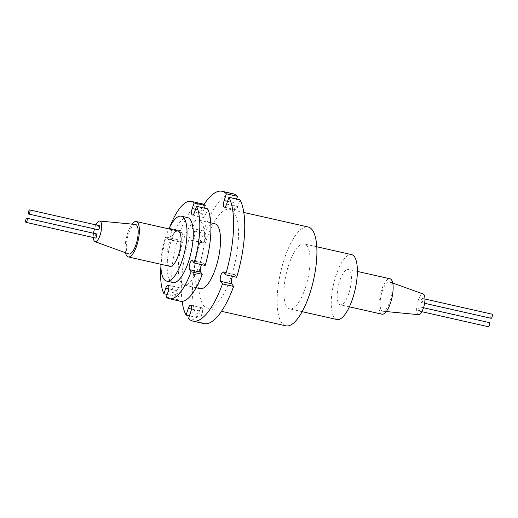 <?xml version="1.0" encoding="UTF-8"?>
<svg xmlns="http://www.w3.org/2000/svg" width="518" height="518" viewBox="0 0 518 518"><rect width="100%" height="100%" fill="white"/><g stroke="black" fill="none" stroke-linecap="round" stroke-linejoin="round"><path stroke-width="0.39" stroke-dasharray="2.59 1.94" d="M99.178 225.615A2.117 0.706 -77.3 0 0 98.18 226.942A2.117 0.706 -77.3 0 0 98.245 229.746M96.419 233.896A2.117 0.706 -77.3 0 0 95.429 235.224A2.117 0.706 -77.3 0 0 95.487 238.027M491.109 318.298A2.117 0.706 102.7 0 1 491.045 315.488A2.117 0.706 102.7 0 1 492.042 314.167M422.571 301.275A2.117 0.706 102.7 0 1 421.581 302.603A2.117 0.706 102.7 0 1 421.516 299.799A2.117 0.706 102.7 0 1 422.513 298.472A2.117 0.706 102.7 0 1 422.571 301.275M488.306 326.709A2.117 0.706 102.7 0 1 488.247 323.905A2.117 0.706 102.7 0 1 489.238 322.578M419.774 309.693A2.117 0.706 102.7 0 1 418.784 311.02A2.117 0.706 102.7 0 1 418.719 308.21A2.117 0.706 102.7 0 1 419.709 306.889A2.117 0.706 102.7 0 1 419.774 309.693M380.885 309.311A15.126 5.05 102.7 0 1 382.057 291.802A15.126 5.05 102.7 0 1 389.575 281.811A15.126 5.05 102.7 0 1 391.148 283.676A15.126 5.05 102.7 0 1 390.183 300.511A15.126 5.05 102.7 0 1 382.925 311.279A15.126 5.05 102.7 0 1 380.885 309.311M418.576 314.685A10.587 3.535 102.7 0 1 416.712 311.227A10.587 3.535 102.7 0 1 418.518 299.585A10.587 3.535 102.7 0 1 423.232 294.043M382.025 314.193A18.149 6.061 102.7 0 1 381.494 290.158A18.149 6.061 102.7 0 1 390.015 278.788M348.821 293.415A18.149 6.061 102.7 0 1 340.307 304.778A18.149 6.061 102.7 0 1 339.782 280.743A18.149 6.061 102.7 0 1 348.297 269.373A18.149 6.061 102.7 0 1 348.821 293.415M336.978 319.528A33.269 11.105 102.7 0 1 336.014 275.466A33.269 11.105 102.7 0 1 351.625 254.623M305.316 288.021A33.269 11.105 102.7 0 1 289.698 308.864A33.269 11.105 102.7 0 1 288.733 264.795A33.269 11.105 102.7 0 1 304.344 243.952A33.269 11.105 102.7 0 1 305.316 288.021M285.871 325.828A50.66 16.913 102.7 0 1 284.401 258.722A50.66 16.913 102.7 0 1 308.178 226.988M231.216 276.398A50.66 16.913 102.7 0 1 207.446 308.126A50.66 16.913 102.7 0 1 205.976 241.025A50.66 16.913 102.7 0 1 229.746 209.291A50.66 16.913 102.7 0 1 231.216 276.398M200.149 288.656A33.269 11.105 102.7 0 1 199.184 244.587A33.269 11.105 102.7 0 1 214.795 223.744M199.631 264.174A33.269 11.105 102.7 0 1 184.019 285.01A33.269 11.105 102.7 0 1 183.055 240.948A33.269 11.105 102.7 0 1 198.666 220.105A33.269 11.105 102.7 0 1 199.631 264.174M172.895 282.504A33.269 11.105 102.7 0 1 171.931 238.435A33.269 11.105 102.7 0 1 187.542 217.592M160.884 264.29A33.269 11.105 102.7 0 1 165.669 237.024A33.269 11.105 102.7 0 1 168.874 228.885M169.962 266.336A18.149 6.061 102.7 0 1 169.438 242.301A18.149 6.061 102.7 0 1 177.952 230.937M125.531 252.732A18.149 6.061 102.7 0 1 127.719 232.886A18.149 6.061 102.7 0 1 131.986 224.139M95.959 224.89A10.587 3.535 -77.3 0 0 95.254 226.541A10.587 3.535 -77.3 0 0 94.47 228.898M135.347 224.436A15.126 5.05 -77.3 0 0 130.245 229.603A15.126 5.05 -77.3 0 0 126.366 244.593A15.126 5.05 -77.3 0 0 128.697 253.911M203.95 323.614A66.537 22.209 102.7 0 1 199.67 321.082L201.91 314.348A4.992 1.664 -77.3 0 0 201.767 307.737A4.992 1.664 -77.3 0 0 199.424 310.865L197.183 317.599A66.537 22.209 102.7 0 1 200.55 240.106L202.383 242.683A4.992 1.664 -77.3 0 0 202.803 242.987A4.992 1.664 -77.3 0 0 205.348 239.186A4.992 1.664 -77.3 0 0 205.419 233.56L203.58 230.983L192.456 228.477A66.537 22.209 102.7 0 1 203.969 204.526M203.58 230.983A66.537 22.209 102.7 0 1 233.242 193.803M182.116 301.353A66.537 22.209 102.7 0 1 189.426 237.594L191.259 240.171A4.992 1.664 -77.3 0 0 191.679 240.475A4.992 1.664 -77.3 0 0 194.224 236.674A4.992 1.664 -77.3 0 0 194.295 231.047L192.456 228.477M200.55 240.106L189.426 237.594M197.183 317.599L189.452 315.857M180.355 301.236A49.903 16.66 102.7 0 1 177.447 299.637L179.306 294.049A4.837 1.612 -77.3 0 0 179.17 287.639A4.837 1.612 -77.3 0 0 176.897 290.669L175.039 296.257A49.903 16.66 102.7 0 1 177.493 239.64L179.021 241.776A4.837 1.612 -77.3 0 0 179.422 242.074A4.837 1.612 -77.3 0 0 181.896 238.39A4.837 1.612 -77.3 0 0 181.96 232.932L180.439 230.795L169.315 228.289A49.903 16.66 102.7 0 1 169.826 226.936M180.439 230.795A49.903 16.66 102.7 0 1 202.331 203.878M160.91 266.459A49.903 16.66 102.7 0 1 166.369 237.134L167.897 239.264A4.837 1.612 -77.3 0 0 168.298 239.562A4.837 1.612 -77.3 0 0 170.772 235.878A4.837 1.612 -77.3 0 0 170.836 230.419L169.315 228.289M177.493 239.64L166.369 237.134M175.039 296.257L167.204 294.489M93.551 233.249A10.587 3.535 -77.3 0 0 93.35 237.542M236.648 277.311L234.809 274.741A4.992 1.664 -77.3 0 0 234.389 274.43A4.992 1.664 -77.3 0 0 232.511 276.379M236.616 199.054L235.282 203.069A4.992 1.664 -77.3 0 0 235.425 209.68A4.992 1.664 -77.3 0 0 237.768 206.559L240.009 199.819M205.186 265.475L203.665 263.338A4.837 1.612 -77.3 0 0 203.257 263.04A4.837 1.612 -77.3 0 0 201.567 264.659M204.357 208.119L203.373 211.072A4.837 1.612 -77.3 0 0 203.516 217.482A4.837 1.612 -77.3 0 0 205.788 214.446L207.647 208.858M177.447 299.637L166.323 297.125M199.67 321.082L188.546 318.576M179.306 294.049L168.182 291.537M176.897 290.669L168.79 288.843M179.021 241.776L167.897 239.264M181.96 232.932L170.836 230.419M203.373 211.072L195.539 209.304M205.788 214.446L194.664 211.94M203.665 263.338L192.541 260.832M201.91 314.348L190.786 311.836M199.424 310.865L191.414 309.058M202.383 242.683L191.259 240.171M205.419 233.56L194.295 231.047M235.282 203.069L227.551 201.327M237.768 206.559L226.644 204.047M234.809 274.741L223.685 272.228M424.585 303.283L421.581 302.603M421.846 311.706L418.784 311.02M389.575 281.811L392.735 283.009M349.385 306.831L340.307 304.778M302.136 311.668L289.698 308.864M221.49 311.299L207.446 308.126M196.128 287.749L184.019 285.01M210.781 222.837L198.666 220.105M243.797 212.464L229.746 209.291M316.789 246.762L304.344 243.952M357.375 271.426L348.297 269.373M382.925 311.279L386.292 311.551M423.51 307.744L419.709 306.889M424.941 299.022L422.513 298.472M179.17 287.639L168.046 285.127M179.422 242.074L168.298 239.562M203.516 217.482L192.392 214.97M203.257 263.04L192.133 260.535M201.767 307.737L190.643 305.225M202.803 242.987L191.679 240.475M235.425 209.68L224.3 207.174M234.389 274.43L223.264 271.918"/><path stroke-width="0.78" d="M225.524 274.805L236.648 277.311A66.537 22.209 102.7 0 0 240.009 199.819L228.885 197.306A66.537 22.209 102.7 0 1 225.524 274.805L223.685 272.228A4.992 1.664 -77.3 0 0 223.264 271.918A4.992 1.664 -77.3 0 0 220.921 275.045A4.992 1.664 -77.3 0 0 220.649 281.352L222.487 283.922A66.537 22.209 102.7 0 1 192.826 321.108A66.537 22.209 102.7 0 1 188.546 318.576L190.786 311.836A4.992 1.664 -77.3 0 0 190.643 305.225A4.992 1.664 -77.3 0 0 188.299 308.352L186.059 315.093A66.537 22.209 102.7 0 1 182.116 301.353M232.511 276.379A4.992 1.664 -77.3 0 0 232.045 277.557A4.992 1.664 -77.3 0 0 231.773 283.858L233.612 286.435A66.537 22.209 102.7 0 1 203.95 323.614L192.826 321.108M194.062 262.963L205.186 265.475A49.903 16.66 102.7 0 0 207.647 208.858L196.523 206.352A49.903 16.66 102.7 0 1 194.062 262.963L192.541 260.832A4.837 1.612 -77.3 0 0 192.133 260.535A4.837 1.612 -77.3 0 0 189.86 263.565A4.837 1.612 -77.3 0 0 189.601 269.677L191.123 271.808A49.903 16.66 102.7 0 1 169.231 298.731A49.903 16.66 102.7 0 1 166.323 297.125L168.182 291.537A4.837 1.612 -77.3 0 0 168.046 285.127A4.837 1.612 -77.3 0 0 165.773 288.157L163.915 293.745A49.903 16.66 102.7 0 1 160.91 266.459M201.567 264.659A4.837 1.612 -77.3 0 0 200.99 266.077A4.837 1.612 -77.3 0 0 200.725 272.183L202.247 274.32A49.903 16.66 102.7 0 1 180.355 301.236L169.231 298.731M28.652 211.253A2.117 0.706 -77.3 0 0 28.717 214.057A2.117 0.706 -77.3 0 0 29.707 212.73A2.117 0.706 -77.3 0 0 29.649 209.926A2.117 0.706 -77.3 0 0 28.652 211.253M28.717 214.057L98.245 229.746A2.117 0.706 -77.3 0 0 99.236 228.419A2.117 0.706 -77.3 0 0 99.178 225.615L29.649 209.926M25.9 219.535A2.117 0.706 -77.3 0 0 25.958 222.339A2.117 0.706 -77.3 0 0 26.955 221.011A2.117 0.706 -77.3 0 0 26.891 218.207A2.117 0.706 -77.3 0 0 25.9 219.535M25.958 222.339L95.487 238.027A2.117 0.706 -77.3 0 0 96.484 236.7A2.117 0.706 -77.3 0 0 96.419 233.896L26.891 218.207M424.941 299.022L492.042 314.167A2.117 0.706 102.7 0 1 492.1 316.971A2.117 0.706 102.7 0 1 491.109 318.298L424.585 303.283M423.51 307.744L489.238 322.578A2.117 0.706 102.7 0 1 489.303 325.382A2.117 0.706 102.7 0 1 488.306 326.709L421.846 311.706M392.735 283.009L423.232 294.043A10.587 3.535 102.7 0 1 424.851 297.449A10.587 3.535 102.7 0 1 423.167 308.76A10.587 3.535 102.7 0 1 418.576 314.685L386.292 311.551M357.375 271.426L390.015 278.788A18.149 6.061 102.7 0 1 390.54 302.829A18.149 6.061 102.7 0 1 382.025 314.193L349.385 306.831M316.789 246.762L351.625 254.623A33.269 11.105 102.7 0 1 352.59 298.692A33.269 11.105 102.7 0 1 336.978 319.528L302.136 311.668M243.797 212.464L308.178 226.988A50.66 16.913 102.7 0 1 309.647 294.094A50.66 16.913 102.7 0 1 285.871 325.828L221.49 311.299M210.781 222.837L214.795 223.744A33.269 11.105 102.7 0 1 215.76 267.812A33.269 11.105 102.7 0 1 200.149 288.656L196.128 287.749M168.874 228.885A33.269 11.105 102.7 0 1 181.281 216.181L187.542 217.592A33.269 11.105 102.7 0 1 188.507 261.661A33.269 11.105 102.7 0 1 172.895 282.504L166.634 281.093A33.269 11.105 102.7 0 1 160.884 264.29M181.281 216.181A33.269 11.105 102.7 0 1 182.252 260.25A33.269 11.105 102.7 0 1 166.634 281.093M131.986 224.139A18.149 6.061 102.7 0 1 136.24 221.523L177.952 230.937A18.149 6.061 102.7 0 1 178.483 254.973A18.149 6.061 102.7 0 1 169.962 266.336L128.25 256.922A18.149 6.061 102.7 0 1 125.531 252.732M136.24 221.523A18.149 6.061 102.7 0 1 136.765 245.558A18.149 6.061 102.7 0 1 128.25 256.922M93.35 237.542A10.587 3.535 -77.3 0 0 95.014 241.666A10.587 3.535 -77.3 0 0 99.709 236.214A10.587 3.535 -77.3 0 0 99.676 221.031A10.587 3.535 -77.3 0 0 95.959 224.89M95.014 241.666L128.697 253.911A15.126 5.05 -77.3 0 0 134.246 248.841A15.126 5.05 -77.3 0 0 138.157 233.242A15.126 5.05 -77.3 0 0 135.347 224.436L99.676 221.031M203.969 204.526A66.537 22.209 102.7 0 1 222.118 191.291A66.537 22.209 102.7 0 1 226.398 193.823L224.158 200.563A4.992 1.664 -77.3 0 0 224.3 207.174A4.992 1.664 -77.3 0 0 226.644 204.047L228.885 197.306M222.118 191.291L233.242 193.803A66.537 22.209 102.7 0 1 237.522 196.335L226.398 193.823M189.452 315.857L186.059 315.093M169.826 226.936A49.903 16.66 102.7 0 1 191.2 201.366A49.903 16.66 102.7 0 1 194.108 202.972L192.249 208.56A4.837 1.612 -77.3 0 0 192.392 214.97A4.837 1.612 -77.3 0 0 194.664 211.94L196.523 206.352M191.2 201.366L202.331 203.878A49.903 16.66 102.7 0 1 205.238 205.478L194.108 202.972M167.204 294.489L163.915 293.745M94.47 228.898A10.587 3.535 -77.3 0 0 93.551 233.249M237.522 196.335L236.616 199.054M205.238 205.478L204.357 208.119M202.247 274.32L191.123 271.808M233.612 286.435L222.487 283.922M231.773 283.858L220.649 281.352M200.725 272.183L189.601 269.677M168.79 288.843L165.773 288.157M195.539 209.304L192.249 208.56M191.414 309.058L188.299 308.352M227.551 201.327L224.158 200.563"/></g></svg>
